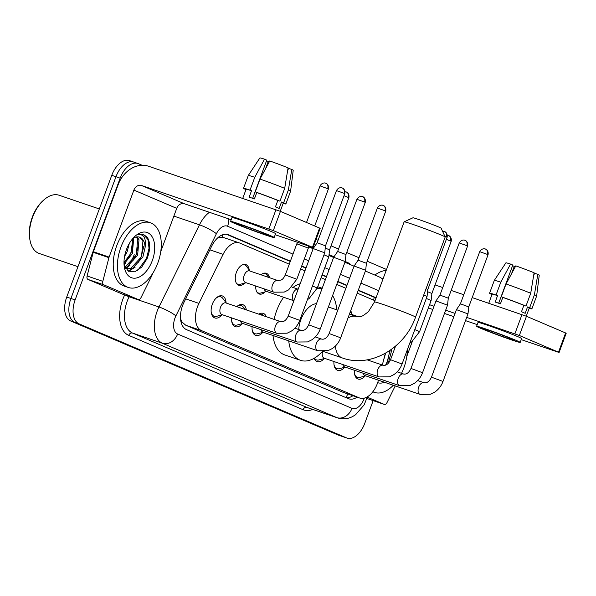 <?xml version="1.0" encoding="UTF-8"?>
<svg xmlns="http://www.w3.org/2000/svg" width="596" height="596" viewBox="0 0 596 596"><rect width="100%" height="100%" fill="white"/><g stroke="black" fill="none" stroke-linecap="round" stroke-linejoin="round"><path stroke-width="0.89" d="M350.724 310.658A10.937 6.414 -71.2 0 1 351.528 313.503M261.011 274.801A10.937 6.414 -71.2 0 1 266.278 273.288A10.937 6.414 -71.2 0 1 269.519 277.706M244.68 283.137A10.937 6.414 -71.2 0 1 238.75 285.268A10.937 6.414 -71.2 0 1 236.366 272.394A10.937 6.414 -71.2 0 1 245.813 264.564A10.937 6.414 -71.2 0 1 249.202 269.876M368.335 359.619A11.637 6.824 -71.2 0 1 368.656 360.364M258.806 314.166A11.637 6.824 -71.2 0 1 263.268 313.384A11.637 6.824 -71.2 0 1 266.33 316.729M236.776 306.657A11.637 6.824 -71.2 0 1 242.803 304.66A11.637 6.824 -71.2 0 1 246.357 309.92M221.824 314.949A11.637 6.824 -71.2 0 1 214.828 317.959A11.637 6.824 -71.2 0 1 212.295 304.265A11.637 6.824 -71.2 0 1 222.338 295.936A11.637 6.824 -71.2 0 1 226.04 302.597M289.276 264.17L239.897 243.116A20.51 12.024 108.8 0 0 239.406 242.93A20.51 12.024 108.8 0 0 223.105 254.343L198.937 303.386A20.51 12.024 108.8 0 0 197.529 306.649A20.51 12.024 108.8 0 0 201.5 330.601L359.232 397.845A20.51 12.024 108.8 0 0 359.716 398.039A20.51 12.024 108.8 0 0 378.423 380.188M180.826 321.058A6.839 4.008 108.8 0 0 182.078 322.175L182.272 322.257A20.51 12.024 -71.2 0 1 180.506 318.398M224.141 237.737L222.226 237.23L217.629 237.931M182.272 322.257L185.743 325.222L343.467 392.473L359.716 398.039M374.973 300.704L357.205 293.128M345.874 288.3L336.74 284.404M325.409 279.576L321.073 277.729M304.943 270.845L300.608 268.997M382.327 365.02L385.336 353.316M265.145 291.861A10.937 6.414 -71.2 0 1 259.215 293.992A10.937 6.414 -71.2 0 1 255.758 286.013M242.289 323.673A11.637 6.824 -71.2 0 1 235.293 326.69A11.637 6.824 -71.2 0 1 231.643 317.899M262.754 332.397A11.637 6.824 -71.2 0 1 255.758 335.414A11.637 6.824 -71.2 0 1 252.108 326.63M324.149 358.576A11.637 6.824 -71.2 0 1 317.154 361.593A11.637 6.824 -71.2 0 1 314.122 358.308M344.615 367.3A11.637 6.824 -71.2 0 1 337.619 370.317A11.637 6.824 -71.2 0 1 333.969 361.534M365.08 376.031A11.637 6.824 -71.2 0 1 358.084 379.041A11.637 6.824 -71.2 0 1 354.434 370.258M373.163 400.624L364.737 423.391A20.51 12.024 -71.2 0 1 347.036 438.075L342.842 436.652A20.51 12.024 -71.2 0 1 342.357 436.458L74.902 322.429A20.51 12.024 -71.2 0 1 70.931 298.477L115.967 176.736A20.51 12.024 -71.2 0 1 133.668 162.052L129.474 160.622A20.51 12.024 -71.2 0 0 111.772 175.306L66.737 297.046A20.51 12.024 -71.2 0 0 70.708 320.998L338.163 435.028A20.51 12.024 -71.2 0 0 338.655 435.222L342.842 436.652A20.51 12.024 -71.2 0 1 342.357 436.458L74.902 322.429A20.51 12.024 -71.2 0 1 70.931 298.477L115.967 176.736A20.51 12.024 -71.2 0 1 133.668 162.052A20.51 12.024 -71.2 0 1 134.16 162.239M290.386 261.175L228.536 234.802A20.51 12.024 108.8 0 0 228.045 234.615A20.51 12.024 108.8 0 0 211.744 246.036L183.948 302.425A20.51 12.024 108.8 0 0 182.54 305.696A20.51 12.024 108.8 0 0 186.511 329.64L348.31 398.627A20.51 12.024 108.8 0 0 348.802 398.813A20.51 12.024 108.8 0 0 357.123 397.152M134.212 254.634A27.342 16.032 -71.2 0 1 128.997 264.631A27.342 16.032 -71.2 0 0 134.212 254.634M127.343 266.785A27.342 16.032 -71.2 0 1 125.831 268.483A27.342 16.032 -71.2 0 0 127.343 266.785M347.036 438.075A20.51 12.024 -71.2 0 1 346.544 437.889L79.097 323.859A20.51 12.024 -71.2 0 1 75.126 299.907L120.161 178.167A20.51 12.024 -71.2 0 1 137.862 163.483A20.51 12.024 -71.2 0 1 138.354 163.669L142.131 165.278M316.074 239.443L318.07 240.292M331.048 245.828L338.535 249.016M346.716 252.51L359.001 257.74M367.181 261.234L386.528 269.481M376.083 297.709L358.315 290.133M346.984 285.305L337.85 281.409M326.519 276.581L322.183 274.734M306.053 267.85L301.718 266.002M352.929 395.722A20.51 12.024 -71.2 0 1 346.209 397.733M358.203 290.446L374.154 297.248A20.51 12.024 -71.2 0 1 375.875 298.283M226.443 234.265L290.267 261.48M301.606 266.315L305.934 268.163M322.071 275.039L326.399 276.887M337.738 281.722L346.865 285.611M122.649 294.193A3.42 2.004 -71.2 0 1 122.567 294.171A3.42 2.004 -71.2 0 1 122.485 294.141L138.205 299.505L103.667 284.776L87.947 279.412A3.42 2.004 -71.2 0 1 87.105 275.993L93.2 252.302A3.42 2.004 -71.2 0 1 93.371 251.728L118.157 184.73A27.342 22.127 113.1 0 1 148.605 166.247L280.433 211.371L273.318 230.592L141.49 185.475A6.839 5.535 -66.9 0 0 133.884 190.094L109.098 257.092A3.42 2.004 108.8 0 0 108.919 257.658L102.825 281.349A3.42 2.004 108.8 0 0 103.667 284.776M122.485 294.141L87.947 279.412M275.203 234.735L313.064 247.578L312.475 247.288L319.59 228.067L280.433 211.371M319.59 228.067L320.171 228.357L313.064 247.578M312.475 247.288L273.318 230.592M231.196 219.723L184.343 203.743A6.839 5.535 -66.9 0 0 176.729 208.362L160.771 251.519M138.205 299.505A3.42 2.004 108.8 0 0 138.287 299.535A3.42 2.004 108.8 0 0 141.006 297.627L151.712 275.911A3.42 2.004 108.8 0 0 151.95 275.359L152.628 273.519M265.481 233.923A17.09 0.603 -159.7 0 0 247.631 227.083A17.09 0.603 -159.7 0 0 236.351 223.522A17.09 0.603 -159.7 0 0 239.272 224.983A17.09 0.603 -159.7 0 0 257.122 231.822A17.09 0.603 -159.7 0 0 268.409 235.383A17.09 0.603 -159.7 0 0 265.481 233.923M252.659 198.326L266.777 160.145L264.505 159.177L254.775 177.288L250.029 190.102L251.527 190.735A19.824 0.7 -159.7 0 0 246.111 189.252L242.743 198.356M280.232 211.289L283.294 203.012A19.824 0.7 -159.7 0 0 281.521 202.022L279.151 208.436A19.824 0.7 -159.7 0 0 277.535 207.721A19.824 0.7 -159.7 0 0 275.456 206.857L277.825 200.45A19.824 0.7 -159.7 0 0 256.772 192.523L255.274 191.89L260.012 179.068L269.75 160.965A17.776 0.626 -159.7 0 1 288.077 167.863L284.694 188.358L279.949 201.172L277.825 200.45M274.175 237.513L275.598 233.669A23.244 0.82 -159.7 0 0 271.62 231.688A23.244 0.82 -159.7 0 0 247.347 222.39A23.244 0.82 -159.7 0 0 232 217.54L230.577 221.384A23.244 0.82 -159.7 0 0 234.556 223.373A23.244 0.82 -159.7 0 0 258.828 232.671A23.244 0.82 -159.7 0 0 274.175 237.513A23.244 0.82 -159.7 0 0 270.197 235.532A23.244 0.82 -159.7 0 0 245.925 226.234A23.244 0.82 -159.7 0 0 230.577 221.384M245.984 189.588L245.761 189.513A22.559 0.797 -159.7 0 1 243.548 188.306A22.559 0.797 -159.7 0 1 250.029 190.102M283.167 203.363A22.559 0.797 -159.7 0 0 285.864 203.959A22.559 0.797 -159.7 0 0 283.644 202.752L288.389 189.938L291.772 169.443L288.553 168.34L287.563 171.015M281.521 202.022L283.644 202.752M254.775 177.288A22.559 0.797 -159.7 0 0 248.286 175.485A22.559 0.797 -159.7 0 0 248.286 175.492L243.548 188.306M291.772 169.443A17.776 0.626 -159.7 0 1 293.225 170.255L290.602 191.137A22.559 0.797 -159.7 0 0 290.602 191.137A22.559 0.797 -159.7 0 0 288.389 189.938M264.505 159.177A17.776 0.626 -159.7 0 0 259.886 157.925L248.286 175.485M265.488 168.884L268.252 161.419L266.531 160.831M268.252 161.419A13.671 0.484 -159.7 0 0 269.288 161.829M287.965 168.541A13.671 0.484 -159.7 0 0 288.427 168.675M251.527 190.735L249.158 197.142A19.824 0.7 -159.7 0 1 254.403 198.93L256.772 192.523L254.38 198.922M279.949 201.172A22.559 0.797 -159.7 0 0 255.274 191.89M284.694 188.358A22.559 0.797 -159.7 0 0 260.012 179.068M77.972 266.688L39.276 253.494A30.761 18.036 -71.2 0 1 29.994 240.248L29.8 239.182A29.398 17.239 -71.2 0 1 32.273 217.242A29.398 17.239 -71.2 0 1 42.897 200.792L43.694 200.07A30.761 18.036 -71.2 0 1 59.138 195.257L99.323 208.965M29.994 240.248A30.761 18.036 -71.2 0 1 32.579 217.287A30.761 18.036 -71.2 0 1 43.694 200.07M157.821 263A34.181 20.04 -71.2 0 1 128.319 287.473A34.181 20.04 -71.2 0 1 120.884 247.251A34.181 20.04 -71.2 0 1 150.386 222.77A34.181 20.04 -71.2 0 1 157.821 263M128.319 287.473L124.124 286.043A34.181 20.04 -71.2 0 1 116.689 245.82A34.181 20.04 -71.2 0 1 146.191 221.34L150.386 222.77M124.095 265.093L128.259 271.091L134.748 271.821L141.654 267.194L147.056 258.671C150.468 249.776 150.535 242.632 147.257 237.23L143.658 234.623L138.436 234.712C144.038 234.094 146.251 238.4 145.081 247.638A17.09 10.02 -71.2 0 0 139.628 237.163A17.09 10.02 -71.2 0 0 133.757 237.908L132.953 238.37M126.426 249.612A23.929 14.028 -71.2 0 1 135.069 236.217A23.929 14.028 -71.2 0 1 151.66 236.061A23.929 14.028 -71.2 0 1 152.285 260.638A23.929 14.028 -71.2 0 1 136.782 277.915A23.929 14.028 -71.2 0 1 124.408 267.47A23.929 14.028 -71.2 0 1 126.426 249.612M124.728 266.777L125.674 266.472L136.298 254.872L137.683 239.324L136.357 236.962M125.033 267.418L126.985 266.919L137.609 255.319L138.995 239.771L137.162 236.858M123.99 262.665L131.053 253.084L132.781 238.564M124.02 263.998L132.364 253.531L133.727 237.923M125.935 250.998L126.799 248.629M124.557 256.459L127.127 251.743L129.272 243.54M126.181 268.654L130.919 268.26L141.535 256.652L142.928 241.112L139.382 237.081M125.562 268.334L126.821 268.908L132.223 268.707L142.846 257.1L145.081 247.638M124.035 264.177L124.683 263.566M126.821 268.908L125.704 268.528M125.808 268.468L129.928 265.354M128.647 271.314L135.165 267.135M127.767 258.791L130.762 253.151L133.303 242.818M125.413 268.096L127.388 266.762M133.012 260.579L136.007 254.939L138.548 244.606M128.177 271.031L132.632 268.55M138.25 262.367L141.245 256.727L143.785 246.394M137.661 270.495L146.489 258.515L149.022 248.279L147.987 239.54L143.48 234.563M404.17 221.824L412.946 217.793A15.042 0.529 20.3 0 1 423.1 221.027A15.042 0.529 20.3 0 1 438.567 226.957A15.042 0.529 20.3 0 1 441.137 228.223L445.182 236.992A21.873 0.775 -159.7 0 0 441.435 235.152A21.873 0.775 -159.7 0 0 418.943 226.525A21.873 0.775 -159.7 0 0 404.17 221.824A21.873 0.775 -159.7 0 0 404.148 221.839L374.519 301.941A21.873 0.775 20.3 0 1 388.964 306.5A21.873 0.775 20.3 0 1 411.806 315.247A21.873 0.775 20.3 0 1 415.554 317.117L445.182 237.022A21.873 0.775 -159.7 0 0 445.182 236.992M316.506 303.647A21.873 12.829 108.8 0 0 300.861 319.694A21.873 12.829 108.8 0 0 298.708 329.521M322.294 351.558A37.6 22.045 -71.2 0 1 300.54 360.319A37.6 22.045 -71.2 0 1 288.747 340.875M300.54 360.319L284.821 354.955A37.6 22.045 -71.2 0 1 273.028 335.511M274.115 319.389A37.6 22.045 -71.2 0 1 276.641 310.71A37.6 22.045 -71.2 0 1 283.607 297.255M316.93 288.866A37.6 22.045 -71.2 0 1 322.093 288.531M332.59 295.631A37.6 22.045 -71.2 0 1 336.718 309.816M292.964 287.451A37.6 22.045 -71.2 0 1 300.16 283.778M211.215 312.289A10.251 6.012 108.8 0 0 214.225 316.297A10.251 6.012 108.8 0 0 216.512 316.342L222.479 314.777M280.738 321.646A6.154 3.606 108.8 0 0 280.671 321.624A6.154 3.606 108.8 0 0 275.426 326.049A6.154 3.606 108.8 0 0 276.767 333.291L287.138 333.201L291.489 331.026C295.34 328.351 298.089 324.798 299.743 320.365L288.203 316.096C286.199 320.32 283.741 322.175 280.828 321.676L280.738 321.646A6.154 3.606 108.8 0 0 280.738 321.646L225.81 302.91A6.154 3.606 108.8 0 0 220.498 307.32A6.154 3.606 108.8 0 0 221.839 314.561L276.767 333.291A6.154 3.606 108.8 0 0 276.835 333.313M342.164 187.964A4.44 3.598 113.1 0 1 342.365 188.038A4.44 3.598 113.1 0 1 344.026 193.29L336.457 190.586L317.161 242.743L313.191 248.554L324.731 252.831L299.743 320.365M317.161 242.743L325.498 245.828L324.731 252.823M226.45 303.133L222.68 298.246A10.251 6.012 108.8 0 0 220.848 296.882A10.251 6.012 108.8 0 0 216.02 298.216M231.68 321.02A10.251 6.012 108.8 0 0 234.69 325.021A10.251 6.012 108.8 0 0 236.977 325.066L242.945 323.501M240.508 320.924A6.154 3.606 108.8 0 0 242.304 323.285L297.233 342.022A6.154 3.606 108.8 0 0 297.3 342.037M362.629 196.687A4.44 3.598 113.1 0 1 362.83 196.769A4.44 3.598 113.1 0 1 364.491 202.014L356.922 199.31L337.627 251.467L333.656 257.286L345.196 261.555L320.208 329.089L308.668 324.82C306.664 329.044 304.206 330.899 301.293 330.4L301.204 330.37A6.154 3.606 108.8 0 0 301.136 330.355A6.154 3.606 108.8 0 0 295.892 334.781A6.154 3.606 108.8 0 0 297.233 342.022L307.603 341.925L311.954 339.757C315.805 337.075 318.555 333.522 320.208 329.089M337.627 251.467L345.963 254.552L345.196 261.555M245.09 309.488L243.146 306.97A10.251 6.012 108.8 0 0 241.313 305.614A10.251 6.012 108.8 0 0 236.828 306.672M252.145 329.744A10.251 6.012 108.8 0 0 255.155 333.745A10.251 6.012 108.8 0 0 257.442 333.79L263.41 332.225M260.974 329.655A6.154 3.606 108.8 0 0 262.769 332.009L317.698 350.746A6.154 3.606 108.8 0 0 317.765 350.768M383.094 205.411A4.44 3.598 113.1 0 1 383.295 205.493A4.44 3.598 113.1 0 1 384.956 210.738L377.387 208.041L358.092 260.199L354.121 266.01L365.661 270.279L340.674 337.813L329.134 333.544C327.13 337.768 324.671 339.631 321.758 339.124L321.669 339.102A6.154 3.606 108.8 0 0 321.602 339.079A6.154 3.606 108.8 0 0 316.357 343.505A6.154 3.606 108.8 0 0 317.698 350.746L328.068 350.649L332.419 348.481C336.271 345.799 339.02 342.246 340.674 337.813M358.092 260.199L366.428 263.276L365.661 270.279M263.723 315.843L263.611 315.694A10.251 6.012 108.8 0 0 261.778 314.338A10.251 6.012 108.8 0 0 259.32 314.338M314.42 358.136A10.251 6.012 108.8 0 0 316.55 359.924A10.251 6.012 108.8 0 0 318.838 359.969L324.805 358.405M322.622 351.565A6.154 3.606 108.8 0 0 324.164 358.189L379.093 376.925A6.154 3.606 108.8 0 0 379.16 376.94M423.726 295.013L427.056 296.458L402.069 363.992L390.529 359.723C388.525 363.947 386.066 365.802 383.153 365.303L383.064 365.274A6.154 3.606 108.8 0 0 383.064 365.274A6.154 3.606 108.8 0 0 382.997 365.251A6.154 3.606 108.8 0 0 377.752 369.684A6.154 3.606 108.8 0 0 379.093 376.925L389.464 376.828L393.822 374.653C397.666 371.978 400.415 368.425 402.069 363.992M426.073 288.673L427.824 289.455L427.056 296.458M334.006 364.648A10.251 6.012 108.8 0 0 337.016 368.648A10.251 6.012 108.8 0 0 339.303 368.693L345.27 367.129M342.834 364.558A6.154 3.606 108.8 0 0 344.63 366.913L399.558 385.649A6.154 3.606 108.8 0 0 399.625 385.672M464.954 240.315A4.44 3.598 113.1 0 1 465.156 240.397A4.44 3.598 113.1 0 1 466.817 245.641L459.248 242.945L439.952 295.102L435.981 300.913L447.522 305.182L422.534 372.716L410.994 368.447C408.99 372.671 406.532 374.534 403.619 374.027L403.529 374.005A6.154 3.606 108.8 0 0 403.462 373.983A6.154 3.606 108.8 0 0 398.217 378.408A6.154 3.606 108.8 0 0 399.558 385.649L409.929 385.552L414.287 383.384C418.131 380.702 420.888 377.149 422.534 372.716M439.952 295.095L448.289 298.179L447.522 305.182M354.471 373.372A10.251 6.012 108.8 0 0 357.481 377.38A10.251 6.012 108.8 0 0 359.768 377.417L365.735 375.86M363.299 373.282A6.154 3.606 108.8 0 0 365.095 375.636L420.024 394.373A6.154 3.606 108.8 0 0 420.091 394.396M485.42 249.046A4.44 3.598 113.1 0 1 485.621 249.121A4.44 3.598 113.1 0 1 487.282 254.373L479.713 251.668L460.417 303.826L456.447 309.637L467.987 313.906L442.999 381.447L431.459 377.179C429.455 381.395 426.997 383.258 424.084 382.759L423.994 382.729A6.154 3.606 108.8 0 0 423.927 382.707A6.154 3.606 108.8 0 0 418.683 387.132A6.154 3.606 108.8 0 0 420.024 394.373L430.394 394.276L434.752 392.108C438.596 389.426 441.353 385.873 442.999 381.447M460.417 303.826L468.754 306.91L467.987 313.906M236.448 283.324A10.251 6.012 108.8 0 0 237.923 284.262A10.251 6.012 108.8 0 0 240.203 284.307L246.178 282.742M277.833 280.545A6.154 3.606 108.8 0 0 277.81 280.537L249.508 270.882A6.154 3.606 108.8 0 0 244.196 275.285A6.154 3.606 108.8 0 0 245.537 282.526L273.84 292.182A6.154 3.606 108.8 0 0 273.907 292.204M297.762 242.43L296.793 243.839L308.333 248.107L296.815 279.248L288.598 289.894L284.247 292.07L273.84 292.182A6.154 3.606 108.8 0 1 272.499 284.94A6.154 3.606 108.8 0 1 277.743 280.515A6.154 3.606 108.8 0 1 277.81 280.537L281.141 280.038C281.565 279.636 282.966 279.695 285.275 274.98L296.815 279.248M250.149 271.098L246.379 266.211A10.251 6.012 108.8 0 0 244.539 264.855A10.251 6.012 108.8 0 0 242.803 264.699M256.913 292.047A10.251 6.012 108.8 0 0 258.388 292.986A10.251 6.012 108.8 0 0 260.668 293.031L266.643 291.474M264.207 288.896A6.154 3.606 108.8 0 0 266.002 291.25L293.88 300.764M323.986 254.827L328.798 256.839L317.281 287.98L309.063 298.618L307.424 299.609M325.252 248.07L329.566 249.836L328.798 256.831M268.781 277.453L266.844 274.942A10.251 6.012 108.8 0 0 265.004 273.579A10.251 6.012 108.8 0 0 263.268 273.422M358.65 316.834L351.834 314.509A6.154 3.606 108.8 0 0 350.426 314.494M426.319 298.454L431.132 300.466L419.606 331.607L411.389 342.246L409.75 343.236M427.578 291.697L431.891 293.463M368.678 399.097A3.42 2.004 -71.2 0 1 368.596 399.067A3.42 2.004 -71.2 0 1 368.514 399.037L384.234 404.401L367.33 397.189M368.514 399.037L366.965 398.381M374.862 275.061A27.342 22.127 113.1 0 1 386.215 270.316M435.05 284.933L442.739 287.555M451.157 290.431L463.777 294.737M472.196 297.605L526.454 316.267L519.347 335.488L466.705 317.377M521.232 339.631L559.093 352.482L558.504 352.184L565.611 332.963L526.454 316.267M565.611 332.963L566.2 333.253L559.093 352.482M558.504 352.184L519.347 335.488M455.053 313.407L445.666 310.203M434.015 306.232L429.56 304.712M477.217 324.619L465.498 320.626M453.854 316.647L444.46 313.451M432.815 309.473L430.372 308.639A6.839 5.535 -66.9 0 0 428.174 308.445M384.234 404.401A3.42 2.004 108.8 0 0 384.316 404.431A3.42 2.004 108.8 0 0 387.035 402.531L395.223 385.917M412.268 341.612L406.8 356.415M511.51 338.819A17.09 0.603 -159.7 0 0 493.659 331.979A17.09 0.603 -159.7 0 0 482.373 328.418A17.09 0.603 -159.7 0 0 485.3 329.879A17.09 0.603 -159.7 0 0 503.151 336.718A17.09 0.603 -159.7 0 0 514.43 340.279A17.09 0.603 -159.7 0 0 511.51 338.819M498.681 303.222L512.806 265.049L510.534 264.08L500.796 282.184L496.058 294.998L497.556 295.638A19.824 0.7 -159.7 0 0 492.132 294.148L488.765 303.26M526.261 316.185L529.322 307.909A19.824 0.7 -159.7 0 0 527.549 306.925L525.18 313.332A19.824 0.7 -159.7 0 0 523.556 312.617A19.824 0.7 -159.7 0 0 521.485 311.753L523.854 305.346A19.824 0.7 -159.7 0 0 502.8 297.426L501.303 296.786L506.041 283.972L515.778 265.868A17.776 0.626 -159.7 0 1 534.105 272.767L530.716 293.254L525.977 306.076L523.854 305.346M520.204 342.409L521.627 338.565A23.244 0.82 -159.7 0 0 517.648 336.584A23.244 0.82 -159.7 0 0 493.376 327.286A23.244 0.82 -159.7 0 0 478.029 322.443L476.606 326.288A23.244 0.82 -159.7 0 0 480.585 328.269A23.244 0.82 -159.7 0 0 504.857 337.567A23.244 0.82 -159.7 0 0 520.204 342.409A23.244 0.82 -159.7 0 0 516.225 340.428A23.244 0.82 -159.7 0 0 491.953 331.13A23.244 0.82 -159.7 0 0 476.606 326.288M492.013 294.484L491.789 294.409A22.559 0.797 -159.7 0 1 489.569 293.202A22.559 0.797 -159.7 0 1 496.058 294.998M529.188 308.266A22.559 0.797 -159.7 0 0 531.885 308.855A22.559 0.797 -159.7 0 0 529.673 307.648L534.411 294.834L537.801 274.339L534.575 273.236L533.584 275.918M527.549 306.925L529.673 307.648M500.796 282.184A22.559 0.797 -159.7 0 0 494.315 280.381A22.559 0.797 -159.7 0 0 494.315 280.388L489.569 293.202M537.801 274.339A17.776 0.626 -159.7 0 1 539.253 275.151L536.631 296.033A22.559 0.797 -159.7 0 0 536.631 296.033A22.559 0.797 -159.7 0 0 534.411 294.834M510.534 264.08A17.776 0.626 -159.7 0 0 505.915 262.821L494.315 280.381M511.517 273.78L514.281 266.315L512.553 265.727M514.281 266.315A13.671 0.484 -159.7 0 0 515.309 266.732M533.994 273.445A13.671 0.484 -159.7 0 0 534.456 273.571M497.556 295.638L495.187 302.045A19.824 0.7 -159.7 0 1 500.424 303.833L502.8 297.426M525.977 306.076A22.559 0.797 -159.7 0 0 501.303 296.786M530.716 293.254A22.559 0.797 -159.7 0 0 506.041 283.972M500.402 303.826L502.778 297.411M407.321 349.8A34.181 20.04 -71.2 0 1 403.85 367.896A34.181 20.04 -71.2 0 1 401.525 373.32M393.315 385.262A34.181 20.04 -71.2 0 1 374.348 392.369A34.181 20.04 -71.2 0 1 372.85 391.743M391.587 349.286L391.11 352.534A17.09 10.02 -71.2 0 0 390.879 349.8M383.452 360.632L385.642 353.145M385.761 365.08L387.564 361.556L389.799 350.545M388.257 363.359L391.11 352.534M384.509 382.26A23.929 14.028 -71.2 0 1 377.663 382.669M385.56 365.154L387.273 361.623L389.814 351.29M394.91 347.893L394.723 346.842M185.699 298.872L198.937 303.386M182.078 322.175A20.51 16.599 113.1 0 1 181.497 323.613M222.897 234.697A20.51 16.599 113.1 0 1 222.226 237.23M374.161 297.255A20.51 16.599 113.1 0 1 373.61 300.123M347.766 393.963A20.51 16.599 113.1 0 1 345.889 397.599M185.743 325.222L201.5 330.601M209.874 249.828L223.105 254.343M343.467 392.473L359.232 397.845M338.163 435.028L346.544 437.889M70.708 320.998L79.097 323.859M66.737 297.046L75.126 299.907M111.772 175.306L120.161 178.167M292.994 254.127L227.597 226.242A13.671 8.016 108.8 0 0 216.4 233.729L175.909 315.873A13.671 8.016 108.8 0 0 174.978 318.048A13.671 8.016 108.8 0 0 177.623 334.013L351.983 408.357A13.671 8.016 108.8 0 0 364.111 398.687A13.671 8.016 108.8 0 0 364.32 398.113M351.983 408.357A13.671 11.063 -66.9 0 1 336.762 417.595L162.403 343.251A27.342 16.032 -71.2 0 1 157.106 311.321A27.342 16.032 -71.2 0 1 158.976 306.97L129.101 296.778A27.342 16.032 108.8 0 0 127.231 301.129A27.342 16.032 108.8 0 0 132.528 333.06L306.888 407.403A27.342 16.032 108.8 0 0 307.543 407.657L337.418 417.848A27.342 16.032 -71.2 0 1 336.762 417.595L306.888 407.403A3.42 2.764 113.1 0 0 303.081 409.713L128.721 335.377A3.42 2.764 113.1 0 1 132.528 333.06L162.403 343.251A13.671 11.063 -66.9 0 0 177.623 334.013M128.721 335.377A30.761 18.036 -71.2 0 1 122.761 299.453A30.761 18.036 -71.2 0 1 124.698 294.901M311.246 247.027L313.563 248.01M329.044 254.619L334.028 256.742M345.203 261.502L347.446 262.464A30.761 18.036 -71.2 0 1 351.014 264.892M312.744 409.43A30.761 18.036 -71.2 0 1 303.081 409.713M175.909 315.873A13.671 2.399 -153.8 0 0 158.976 306.97L199.466 224.826L173.876 216.095M216.4 233.729A13.671 2.399 -153.8 0 0 199.466 224.826A27.342 16.032 -71.2 0 1 209.42 212.295M129.265 296.458L129.101 296.778A3.42 0.596 26.2 0 1 126.084 295.37M378.691 290.662L360.923 283.085M349.591 278.257L340.458 274.361M329.126 269.526L324.79 267.678M308.661 260.802L304.325 258.955M347.237 263.283A3.42 2.764 113.1 0 1 347.446 262.464M382.811 279.531A13.671 11.063 -66.9 0 0 379.384 276.991L365.385 271.024M227.597 226.242A13.671 11.063 -66.9 0 0 228.499 218.806M227.545 234.466L228.536 234.802M374.154 297.248L376.016 297.881M184.343 203.743L141.49 185.475M176.729 208.362L133.884 190.094M93.371 251.728L109.098 257.092M268.856 228.916L275.963 209.688M108.919 257.658L93.2 252.302M87.105 275.993L102.825 281.349M125.778 262.732A27.342 16.032 -71.2 0 1 124.087 265.019M335.392 346.045A21.873 12.829 108.8 0 0 341.784 357.749A21.873 12.829 108.8 0 0 342.305 357.95C371.047 368.365 405.012 347.811 415.554 317.117M374.519 301.941L368.321 311.768L363.493 315.396C361.101 316.744 358.747 317.132 356.43 316.543A21.873 12.829 108.8 0 0 347.997 318.033M344.026 193.29L344.786 193.67L325.498 245.828M301.233 330.385A6.154 3.606 108.8 0 0 301.204 330.37L294.849 328.202M364.491 202.014L365.259 202.394L345.963 254.552M321.698 339.109A6.154 3.606 108.8 0 0 321.669 339.102L315.314 336.934M384.956 210.738L385.724 211.118L366.428 263.276M444.869 236.321L447.119 237.297L427.824 289.455M444.489 231.591A4.44 3.598 113.1 0 1 444.69 231.673A4.44 3.598 113.1 0 1 446.352 236.917M403.559 374.012A6.154 3.606 108.8 0 0 403.529 374.005L397.174 371.837M466.817 245.641L467.584 246.021L448.289 298.179M424.024 382.736A6.154 3.606 108.8 0 0 423.994 382.729L417.64 380.561M487.282 254.373L488.05 254.753L468.754 306.91M325.774 183.248A4.44 3.598 113.1 0 1 325.975 183.322L325.453 183.136C326.34 183.24 322.429 181.713 320.059 185.87L328.396 188.954L314.703 225.981M328.396 188.954C329.297 184.32 325.438 182.912 326.168 183.412L325.975 183.322A4.44 3.598 113.1 0 1 327.636 188.574M344.026 195.726L348.861 197.678L329.566 249.836M346.239 191.972A4.44 3.598 113.1 0 1 346.44 192.046A4.44 3.598 113.1 0 1 348.101 197.298M291.921 287.093L298.149 289.216A6.154 3.606 108.8 0 0 292.964 293.664A6.154 3.606 108.8 0 0 293.895 300.719M312.468 285.968L317.281 287.98M446.359 239.354L451.187 241.305L431.899 293.463L431.132 300.466M448.565 235.599A4.44 3.598 113.1 0 1 448.766 235.673A4.44 3.598 113.1 0 1 450.427 240.926M414.794 329.595L419.606 331.607M430.372 308.639L428.412 307.804M514.877 333.812L521.992 314.591M223.649 237.551L239.406 242.93M337.418 417.848C342.618 419.495 347.699 419.055 352.668 416.522L355.611 414.719L364.186 404.818L367.583 396.243M137.862 163.483L133.668 162.052M382.99 279.032L379.384 276.991M354.054 266.189L344.92 262.292M333.589 257.465L328.947 255.483M313.123 248.741L308.482 246.759M138.287 299.535L122.567 294.171M290.602 191.145L285.864 203.959M323.516 351.543L342.305 357.95M322.198 288.255L317.743 286.736M328.389 306.977L337.776 310.181M349.427 314.152L356.43 316.543M336.457 190.586C338.826 186.436 342.73 187.964 341.843 187.859L342.558 188.127C341.836 187.628 345.687 189.044 344.786 193.67M214.225 316.297L212.221 315.612M220.848 296.882L218.844 296.205M288.203 316.096L313.191 248.562M356.922 199.31C359.291 195.16 363.195 196.687 362.308 196.583L363.024 196.859C362.301 196.36 366.153 197.768 365.259 202.394M234.69 325.021L232.686 324.336M241.313 305.614L239.309 304.928M308.668 324.82L333.656 257.286M377.387 208.041C379.756 203.884 383.66 205.411 382.774 205.307L383.489 205.583C382.766 205.084 386.618 206.492 385.724 211.118M255.155 333.745L253.151 333.067M261.778 314.338L259.774 313.652M329.134 333.544L354.121 266.01M442.575 231.33L444.884 231.755C444.162 231.255 448.013 232.671 447.119 237.297M316.55 359.924L314.546 359.239M367.129 359.842L383.064 365.274M390.529 359.723L395.558 346.142M459.248 242.945C461.617 238.787 465.521 240.315 464.634 240.21L465.349 240.486C464.627 239.987 468.478 241.395 467.584 246.021M337.016 368.648L335.012 367.97M410.994 368.447L435.981 300.913M479.713 251.668C482.082 247.511 485.986 249.039 485.099 248.934L485.815 249.21C485.092 248.711 488.943 250.119 488.05 254.753M357.481 377.38L355.477 376.694M431.459 377.179L456.447 309.637M237.923 284.262L236.858 283.897M244.539 264.855L243.481 264.49M285.275 274.98L296.793 243.839M308.557 246.111L308.333 248.107M320.059 185.87L306.515 222.494M345.047 191.703L346.634 192.135C345.904 191.636 349.763 193.044 348.861 197.678M258.388 292.986L257.323 292.629M265.004 273.579L263.946 273.214M352.474 314.725L350.269 311.872M447.373 235.338L448.959 235.763C448.229 235.264 452.088 236.679 451.187 241.305M384.316 404.431L368.596 399.067M536.631 296.041L531.885 308.855M374.348 392.369L372.776 391.833"/></g></svg>
